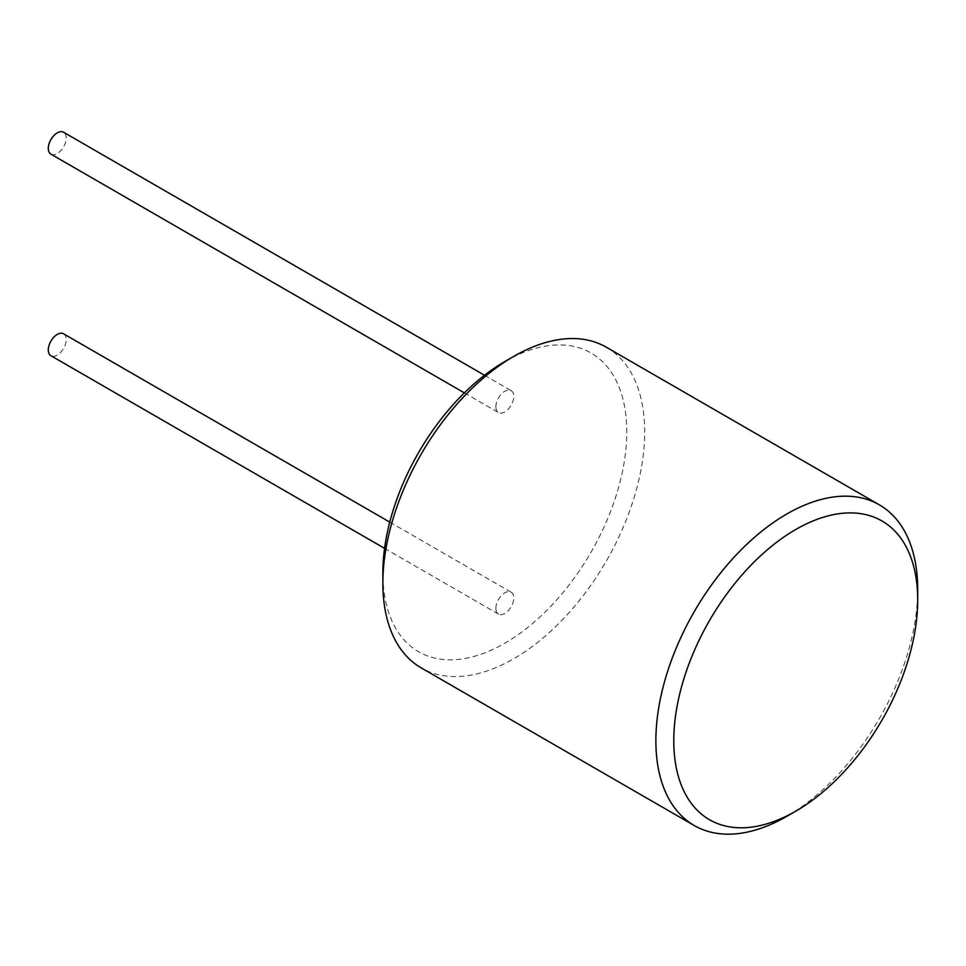 <?xml version="1.0" encoding="UTF-8"?>
<svg xmlns="http://www.w3.org/2000/svg" width="966" height="966" viewBox="0 0 966 966"><rect width="100%" height="100%" fill="white"/><g stroke="black" fill="none" stroke-linecap="round" stroke-linejoin="round"><path stroke-width="0.72" stroke-dasharray="4.83 3.62" d="M504.82 361.55A172.479 99.583 -60 0 1 626.777 431.971A172.479 99.583 -60 0 1 504.82 643.211A172.479 99.583 -60 0 1 382.862 572.802M495.872 406.771A12.655 7.305 120 0 0 498.492 412.567A12.655 7.305 120 0 0 508.249 409.173A12.655 7.305 120 0 0 513.767 396.434A12.655 7.305 120 0 0 511.147 390.638A12.655 7.305 120 0 0 501.39 394.031A12.655 7.305 120 0 0 495.872 406.771M495.872 608.326A12.655 7.305 120 0 0 498.492 614.122A12.655 7.305 120 0 0 508.249 610.729A12.655 7.305 120 0 0 513.767 597.99A12.655 7.305 120 0 0 511.147 592.194A12.655 7.305 120 0 0 501.39 595.587A12.655 7.305 120 0 0 495.872 608.326M63.575 333.801A12.655 7.305 -60 0 1 66.207 339.597A12.655 7.305 -60 0 1 60.677 352.336A12.655 7.305 -60 0 1 50.92 355.717M50.92 154.162A12.655 7.305 120 0 0 60.677 150.781A12.655 7.305 120 0 0 66.207 138.041A12.655 7.305 120 0 0 63.575 132.245M606.334 347.217A185.134 106.888 -60 0 1 644.684 431.971A185.134 106.888 -60 0 1 563.866 618.288A185.134 106.888 -60 0 1 421.2 667.892M786.783 816.342A185.134 106.888 120 0 0 917.7 589.598M384.565 548.35L498.492 614.122M389.757 522.111L511.147 592.194M464.368 392.872L498.492 412.567M484.497 375.255L511.147 390.638"/><path stroke-width="1.45" d="M694.216 825.507L421.2 667.892A185.134 106.888 -60 0 1 382.862 583.138L382.862 572.802A172.479 99.583 -60 0 1 504.82 361.55L513.767 356.382A185.134 106.888 -60 0 1 606.334 347.217L879.35 504.844A185.134 106.888 120 0 0 736.684 554.436A185.134 106.888 120 0 0 655.878 740.753A185.134 106.888 120 0 0 694.216 825.507A185.134 106.888 120 0 0 786.783 816.342L795.743 811.174A172.479 99.583 120 0 0 917.7 599.934L917.7 589.598A185.134 106.888 120 0 0 879.35 504.844M384.565 548.35L50.92 355.717A12.655 7.305 -60 0 1 48.3 349.934A12.655 7.305 -60 0 1 53.83 337.182A12.655 7.305 -60 0 1 63.575 333.801L389.757 522.111M484.497 375.255L63.575 132.245A12.655 7.305 120 0 0 53.83 135.638A12.655 7.305 120 0 0 48.3 148.378A12.655 7.305 120 0 0 50.92 154.162L464.368 392.872M382.862 583.138A185.134 106.888 -60 0 1 513.767 356.382M917.7 599.934A172.479 99.583 120 0 0 795.743 529.513A172.479 99.583 120 0 0 673.773 740.753A172.479 99.583 120 0 0 795.743 811.174"/></g></svg>
